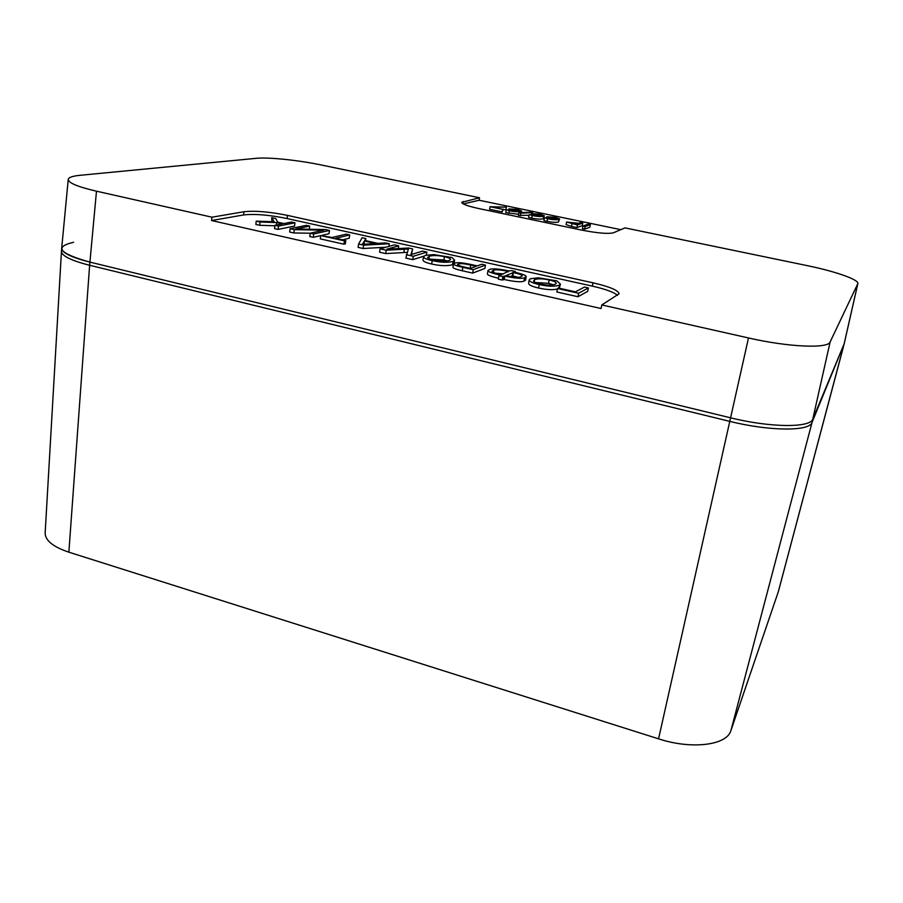 <?xml version="1.0" encoding="UTF-8"?>
<svg xmlns="http://www.w3.org/2000/svg" width="903" height="903" viewBox="0 0 903 903"><rect width="100%" height="100%" fill="white"/><g stroke="black" fill="none" stroke-linecap="round" stroke-linejoin="round"><path stroke-width="1.35" d="M61.686 248.235L61.449 251.395C61.754 255.944 71.145 260.572 89.623 265.279L729.556 421.317C769.435 431.295 809.63 431.499 812.034 422.446L844.203 343.693L812.869 419.015C810.488 427.988 770.282 427.717 730.358 417.762L89.894 262.107C71.292 257.389 61.889 252.761 61.686 248.235L68.233 179.415C68.425 182.914 77.839 186.842 96.486 191.188L211.991 217.194L243.934 211.742C254.973 210.534 269.489 211.753 287.481 215.388L592.989 282.808C609.672 286.691 618.374 290.348 619.097 293.78L601.804 304.943L748.497 337.959C788.454 347.147 828.22 348.818 830.139 341.932L857.85 283.576C859.103 279.648 835.004 271.306 807.372 265.663L625.045 227.895L613.374 232.805C608.012 234.069 597.199 233.121 580.911 229.96L479.132 208.638C467.878 206.166 462.065 204.067 461.681 202.34L479.538 197.768L321.062 164.944C298.509 160.203 268.36 157.054 256.407 158.307L79.927 175.317C72.5 176.051 68.605 177.417 68.233 179.415M857.85 283.576L844.203 343.693M843.526 346.425L778.33 591.702L730.922 730.55C726.971 745.268 691.766 749.761 658.558 738.846L68.865 552.184C53.13 546.879 45.218 540.502 45.15 533.052L61.449 251.395M539.226 284.569C548.347 286.544 555.074 286.714 559.409 285.088L560.413 284.106L556.846 280.833L538.132 277.785L530.524 278.745L529.203 279.919C529.339 281.522 532.68 283.068 539.226 284.569L538.606 288.034C532.07 286.533 528.729 284.976 528.605 283.35L529.203 279.919M559.273 288.226L560.413 284.106M211.991 217.194L211.595 220.535L243.573 214.948C254.612 213.695 269.117 214.891 287.098 218.537L592.357 286.127C605.36 289.095 613.747 292.154 617.505 295.292M211.595 220.535L601.093 308.533L601.804 304.943M274.896 225.784L259.658 225.287L255.842 224.429L256.226 221.133L274.14 221.754L271.735 217.657L271.826 221.675M271.735 217.657L275.72 218.537L277.774 222.183L283.892 223.549L291.5 222.036L294.965 222.804L294.559 226.032L278.079 229.418L274.546 228.628L274.952 225.321L282.402 223.842L276.657 222.567L276.363 225.05M349.664 234.949L335.758 238.279L345.793 240.525L344.427 240.864L320.712 235.559L332.135 237.478L346.12 234.17L349.664 234.949L349.224 238.211L342.643 239.826M345.793 240.525L345.341 243.866L343.964 244.205L320.283 238.889L320.712 235.559M386.032 247.196L363.164 248.517L358.13 247.388L358.593 244.036L362.137 237.726L365.839 238.55L365.557 240.627M526.189 276.679L525.602 280.077L523.977 281.126C521.302 282.312 514.721 281.781 504.235 279.524L502.294 280.043L498.343 279.162L498.919 275.72L500.409 275.11L499.528 274.907C491.548 273.078 487.699 271.611 487.981 270.494L489.889 269.365C492.733 268.338 499.156 268.88 509.157 270.979L511.437 270.595L515.297 271.453L514.349 272.13C522.442 273.993 526.381 275.505 526.189 276.679L524.575 277.718C521.9 278.88 515.32 278.338 504.822 276.092L502.881 276.6L498.919 275.72M498.49 278.237C490.837 276.453 487.135 275.009 487.417 273.891L487.981 270.494M557.399 289.05C552.738 290.1 546.473 289.761 538.606 288.034M588.361 287.955L587.729 291.353L577.976 296.737L556.858 291.996L557.49 288.52L558.46 288.034L575.504 291.85L584.41 287.075L588.361 287.955L578.631 293.249L557.49 288.52M484.911 268.439L472.675 273.101L462.268 270.765C456.128 269.365 453.024 268.214 452.945 267.299L453.487 263.902L455.202 263.01C457.81 262.276 463.307 262.818 471.693 264.647L477.292 265.888L481.683 264.263L485.464 265.098L484.911 268.439M453.046 261.385C447.865 262.762 440.912 262.513 432.198 260.628C426.487 259.33 423.586 257.998 423.496 256.655L425.46 255.335L433.779 254.601L452.087 257.569L454.604 260.233L453.046 261.385L452.505 264.748L453.419 264.342M452.505 264.748C447.324 266.159 440.382 265.922 431.679 264.026C425.968 262.728 423.067 261.385 422.988 260.019L423.496 256.655M407.163 252.355L385.728 253.585L379.599 252.208L380.084 248.844L394.397 244.882L398.697 245.842L398.291 248.573M398.697 245.842L386.845 249.16L408.596 248.032L412.637 248.935L411.463 254.477M423.71 256.238L412.784 259.658L405.831 258.1L408.382 249.002L386.224 250.21L385.728 253.585M329.448 230.468L313.713 233.99L310.214 233.211L323.929 230.175L294.288 229.655L290.089 228.707L306.32 225.332L309.706 226.089L295.834 229.001L325.328 229.554L329.448 230.468L329.019 233.708L322.258 235.265M320.712 235.615L313.285 237.32L309.785 236.541L310.214 233.211L293.881 232.963L289.671 232.026L290.089 228.707M620.824 229.678L479.143 200.252L479.538 197.768M528.989 215.309L518.378 215.354L518.819 212.758L530.783 212.171L532.736 212.577L532.612 213.266M532.736 212.577L520.783 213.176L520.342 215.772M520.783 213.176L518.819 212.758M506.369 207.137L493.32 207.092L502.621 209.327L490.036 206.708L506.369 207.137L505.928 209.688L503.163 209.688M490.036 206.708L489.607 209.293L502.181 211.923L502.621 209.327M503.242 209.169L502.181 211.923M506.843 209.868L518.39 211.065L508.829 208.909L517.374 209.372L521.607 210.986L520.839 211.449C518.491 212.036 514.631 211.81 509.281 210.771L506.843 209.868M511.493 209.09L519.496 210.568L511.414 209.564M518.559 214.304L505.759 212.623L506.199 210.038M588.135 224.147L590.348 224.599L589.862 227.195L584.636 229.17L582.39 228.696L582.875 226.077L588.135 224.147M590.348 224.599L585.121 226.54L584.636 229.17M585.121 226.54L582.875 226.077M313.713 233.99L313.285 237.32M294.288 229.655L293.881 232.963M309.706 226.089L309.3 229.249M386.224 250.21L380.084 248.844M412.637 248.935L410.921 254.646L422.514 251.124L426.871 252.095L413.303 256.271L412.784 259.658M413.303 256.271L406.339 254.714M426.871 252.095L426.419 255.075M429.286 256.204C433.35 255.188 438.395 255.346 444.4 256.666C448.373 257.558 450.439 258.506 450.597 259.511L449.163 260.515C445.066 261.656 439.919 261.52 433.7 260.12C429.952 259.24 427.932 258.371 427.65 257.513L429.286 256.204L428.914 258.608M447.391 260.967L443.881 259.996L430.291 259.172M470.723 265.053L476.22 266.283L470.474 268.405L464.029 266.972C459.751 266.001 457.584 265.211 457.561 264.59L458.961 263.879C460.744 263.315 464.661 263.71 470.723 265.053L470.181 268.349M485.464 265.098L473.24 269.681L462.821 267.344C456.681 265.956 453.566 264.805 453.487 263.902M473.24 269.681L472.675 273.101M578.631 293.249L577.976 296.737M540.434 283.982C536.484 283.057 534.181 282.108 533.549 281.149L534.542 279.659C537.985 278.463 542.85 278.553 549.148 279.941C553.708 280.968 556.09 282.086 556.282 283.282L555.334 284.174C551.925 285.517 546.97 285.45 540.434 283.982M553.437 284.806L548.539 283.328L535.626 282.526M505.838 275.675L513.367 272.537C519.428 273.914 522.374 275.043 522.216 275.923L520.659 276.849C518.615 277.752 513.672 277.356 505.838 275.675M501.436 274.693L500.555 274.489C494.618 273.135 491.774 272.04 492 271.205L493.76 270.211C495.928 269.41 500.725 269.794 508.163 271.385L501.436 274.693M504.359 275.991L503.772 279.422M502.881 276.6L502.294 280.043M503.355 273.902L495.544 273.203M512.915 272.435L512.34 275.81L510.477 276.6M518.108 277.289L512.34 275.81M515.297 271.453L515.15 272.311M364.428 241.011L375.704 243.517L362.34 244.307L364.428 241.011L363.977 244.205M365.839 238.55L364.789 240.458L377.917 243.381L385.615 242.941L389.295 243.754L388.911 246.395M389.295 243.754L363.638 245.164L363.164 248.517M363.638 245.164L358.593 244.036M344.427 240.864L343.964 244.205M294.965 222.804L278.485 226.111L278.079 229.418M278.485 226.111L274.952 225.321M276.657 222.567L260.053 221.991L259.658 225.287M260.053 221.991L256.226 221.133M578.563 223.289L580.584 222.578L582.785 223.03L577.457 224.949L566.587 222.036L578.563 223.289M575.493 222.962L578.022 223.481L575.775 224.283L569.003 222.454L575.493 222.962L575.267 224.181M577.457 224.949L576.972 227.567L571.497 226.427L566.102 224.644L566.587 222.036M582.785 223.03L582.311 225.615L576.972 227.567M551.993 218.21L549.363 216.98L557.467 218.492L551.993 218.21M556.417 218.977L546.721 216.776L555.153 217.239L559.612 218.944L558.957 219.384C556.779 220.016 552.975 219.813 547.545 218.752L544.983 217.815L556.417 219.023M544.385 218.007L543.933 220.614L547.083 221.359C552.501 222.42 556.304 222.623 558.494 221.98L559.612 218.944M529.7 214.632L541.213 215.817L531.528 213.616L540.005 214.09L544.374 215.749L543.674 216.201C541.428 216.822 537.601 216.607 532.206 215.557L529.7 214.632M534.181 213.819L542.24 215.32L534.102 214.271M544.374 215.749L543.222 218.786C540.965 219.418 537.138 219.203 531.754 218.154L528.627 217.409L529.079 214.812M463.284 203.92L479.143 200.252M778.217 592.086L844.113 343.964L812.869 419.015C810.488 427.988 770.282 427.717 730.358 417.762L89.894 262.107C59.214 253.483 53.785 246.869 73.606 242.275M96.486 191.188L89.623 265.279L68.865 552.184M748.497 337.959L658.558 738.846M830.139 341.932L812.034 422.446L730.922 730.55M559.409 285.088L558.855 288.125M844.113 343.964L857.771 283.824M512.938 210.354L512.802 211.11M520.839 211.449L520.636 212.668M509.281 210.771L508.84 213.356M516.73 209.519L516.527 210.715M404.363 249.239L403.867 252.558M444.4 256.666L443.881 259.996M432.198 260.628L431.679 264.026M462.821 267.344L462.268 270.765M458.961 263.879L458.701 265.459M458.092 264.184L457.956 265.087M534.542 279.659L534.17 281.781M549.148 279.941L548.539 283.328M525.512 277.3L524.914 280.709M524.575 277.718L523.977 281.126M504.822 276.092L504.235 279.524M492.722 270.618L492.496 271.916M493.76 270.211L493.388 272.413M508.163 271.385L508.062 271.972M513.367 272.537L512.791 275.912M499.528 274.907L499.415 275.517M571.983 223.797L571.497 226.427M554.555 217.386L554.329 218.605M551.022 218.289L550.886 219.057M547.545 218.752L547.083 221.359M558.957 219.384L558.494 221.98M535.75 215.106L535.626 215.873M543.674 216.201L543.222 218.786M532.206 215.557L531.754 218.154M539.384 214.225L539.17 215.445M463.183 201.459L462.833 203.66M287.481 215.388L287.098 218.537M243.934 211.742L243.573 214.948M592.989 282.808L592.357 286.127M454.604 260.233L454.096 263.405M508.581 210.331L508.829 208.909M521.324 212.634L521.607 210.986M546.473 218.221L546.721 216.776M531.28 215.061L531.528 213.616"/></g></svg>
